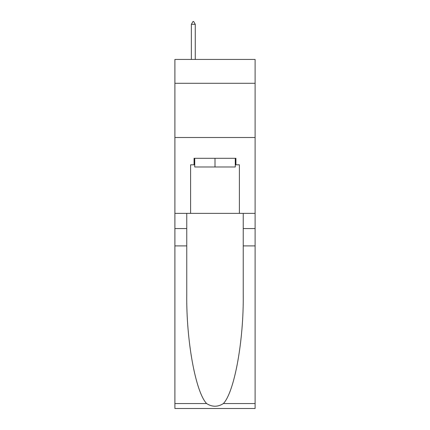<?xml version="1.0" encoding="UTF-8"?>
<svg xmlns="http://www.w3.org/2000/svg" width="430" height="430" viewBox="0 0 430 430"><rect width="100%" height="100%" fill="white"/><g stroke="black" fill="none" stroke-linecap="round" stroke-linejoin="round"><path stroke-width="0.64" d="M255.108 83.291L255.108 59.442L174.892 59.442L174.892 83.291L255.108 83.291L255.108 213.371L239.392 213.371L239.392 164.808L235.919 164.808L235.919 158.304L194.08 158.304L194.08 164.808L194.731 164.808M174.892 245.895L186.76 245.895L186.76 294.238C186.185 340.442 195.559 392.063 206.615 403.555C212.2 407.119 217.79 407.119 223.385 403.555L255.108 403.555L255.108 408.5L174.892 408.5L174.892 83.291M235.269 158.304L235.269 166.98L194.731 166.98L194.731 158.304M215 158.304L215 166.98M223.385 403.555C234.441 392.063 243.815 340.442 243.24 294.238L243.24 213.371M243.24 245.895L255.108 245.895L255.108 213.371M186.76 213.371L186.76 245.895M255.108 403.555L255.108 245.895M174.892 213.371L190.608 213.371L190.608 164.808L194.08 164.808M174.892 137.493L255.108 137.493M190.608 213.371L239.392 213.371M235.269 164.808L235.919 164.808M195.268 24.317L193.645 21.5L192.995 21.5L191.366 24.317L195.268 24.317L195.268 59.442M191.366 24.317L191.366 59.442M243.24 228.55L255.108 228.55M186.76 228.55L174.892 228.55M174.892 403.555L206.615 403.555"/></g></svg>
